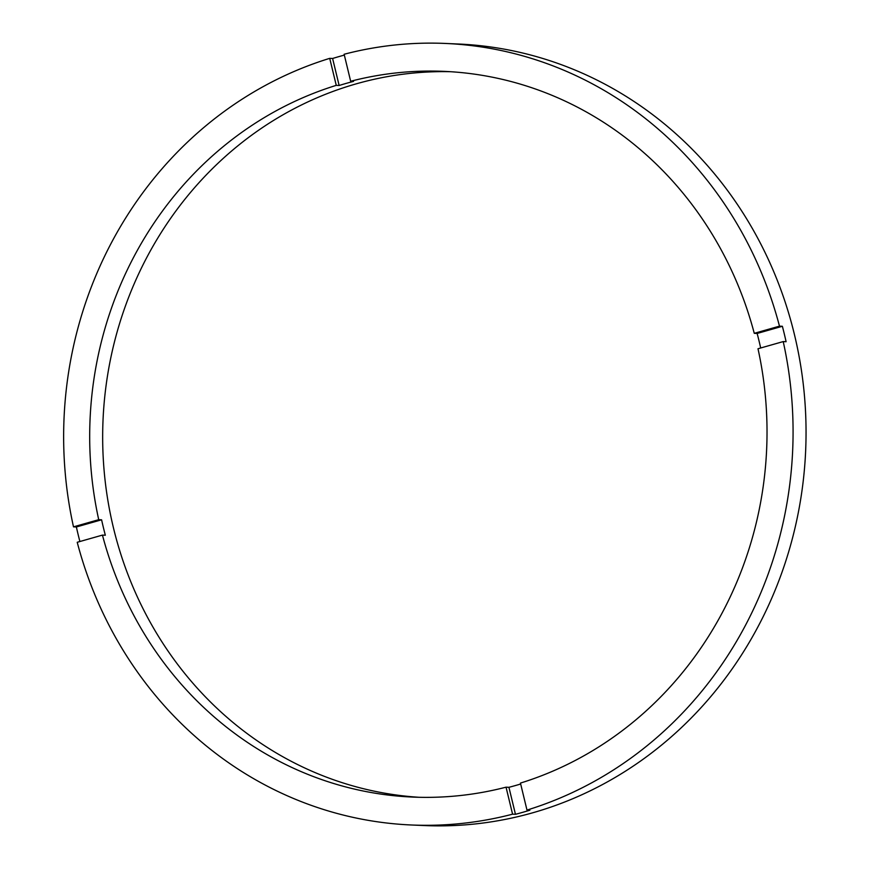 <?xml version="1.0" encoding="UTF-8"?>
<svg xmlns="http://www.w3.org/2000/svg" width="869" height="869" viewBox="0 0 869 869"><rect width="100%" height="100%" fill="white"/><g stroke="black" fill="none" stroke-linecap="round" stroke-linejoin="round"><path stroke-width="1.3" d="M520.683 784.012A363.199 338.617 -87.5 0 1 516.153 785.337A363.199 338.617 -87.5 0 1 508.93 787.303L506.04 787.173L512.58 814.177A391.137 364.665 -87.5 0 1 411.309 824.985L424.278 825.55A391.137 364.665 -87.5 0 0 532.773 812.776A391.137 364.665 -87.5 0 0 804.107 392.071A391.137 364.665 -87.5 0 0 458.387 44.015L445.406 43.45A391.137 364.665 -87.5 0 0 344.135 54.258L350.663 81.262A363.199 338.617 -87.5 0 1 444.189 71.367A363.199 338.617 -87.5 0 1 754.259 333.327L757.149 333.457A363.199 338.617 -87.5 0 1 760.679 347.991M411.309 824.985A391.137 364.665 -87.5 0 1 77.222 542.278L102.444 535.108A363.199 338.617 -87.5 0 0 412.525 797.069A363.199 338.617 -87.5 0 0 506.04 787.173M102.444 535.108L105.334 535.228A363.199 338.617 -87.5 0 1 101.597 519.803L98.718 519.684L73.496 526.853A391.137 364.665 -87.5 0 1 329.72 58.353L336.26 85.358A363.199 338.617 -87.5 0 0 98.718 519.684M336.26 85.358L339.138 85.488A363.199 338.617 -87.5 0 1 346.329 83.348A363.199 338.617 -87.5 0 1 353.553 81.382L350.663 81.262M450.674 71.714A363.199 338.617 -87.5 0 0 356.42 83.793A363.199 338.617 -87.5 0 0 104.15 470.987A363.199 338.617 -87.5 0 0 419.01 797.286M508.93 787.303L515.458 814.307A391.137 364.665 -87.5 0 0 522.682 812.33A391.137 364.665 -87.5 0 0 529.873 810.212L526.983 810.082A391.137 364.665 -87.5 0 0 783.219 341.582L786.097 341.713A391.137 364.665 -87.5 0 0 782.372 326.277L757.149 333.457M344.341 55.095A391.137 364.665 -87.5 0 0 339.79 56.355A391.137 364.665 -87.5 0 0 332.61 58.473L339.138 85.488M782.372 326.277L779.482 326.157A391.137 364.665 -87.5 0 0 445.406 43.45M779.482 326.157L754.259 333.327M526.983 810.082L520.455 783.078A363.199 338.617 -87.5 0 0 757.996 348.751L783.219 341.582M515.458 814.307L512.58 814.177M101.597 519.803L76.374 526.972A391.137 364.665 -87.5 0 0 79.883 541.528M76.374 526.972L73.496 526.853M329.72 58.353L332.61 58.473"/></g></svg>
